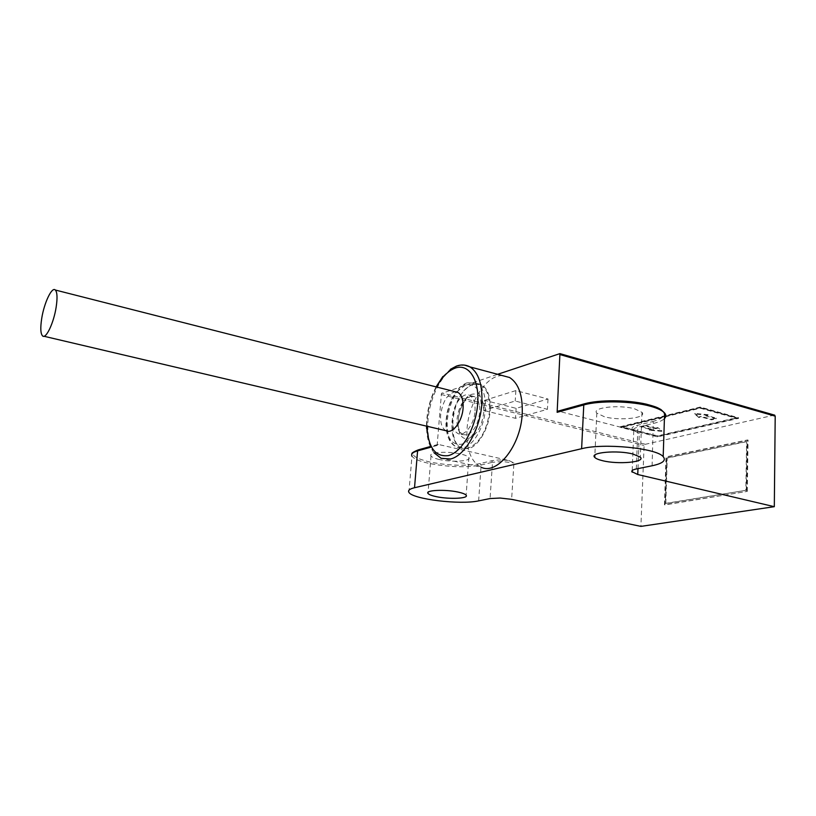 <?xml version="1.0" encoding="UTF-8"?>
<svg xmlns="http://www.w3.org/2000/svg" width="816" height="816" viewBox="0 0 816 816"><rect width="100%" height="100%" fill="white"/><g stroke="black" fill="none" stroke-linecap="round" stroke-linejoin="round"><path stroke-width="0.61" stroke-dasharray="4.08 3.06" d="M661.868 431.368L649.261 430.185L649.281 429.593L661.888 430.766L657.808 427.574L661.888 430.766M700.271 408.204L736.654 418.343L657.431 436.448L622.108 427.339L700.271 408.204L700.291 407.561L622.139 426.737L657.451 435.856L736.664 417.71L700.291 407.561M657.788 428.176L655.646 428.686L645.313 425.983L641.07 427.003L651.382 429.685L649.261 430.185M716.244 418.751L705.809 415.874L708.166 415.313L708.176 414.681L705.82 415.242L716.254 418.118L711.562 419.21L701.138 416.354L698.812 416.905L698.792 417.527L701.128 416.976L711.542 419.842L716.244 418.751L716.254 418.118M698.792 417.527L694.834 414.059L708.166 415.313M736.654 418.343L736.664 417.71M657.431 436.448L657.451 435.856M622.108 427.339L622.139 426.737M738.572 417.751L657.523 436.285L620.364 426.697L700.261 407.051L738.572 417.751L738.562 418.384L700.25 407.694L620.344 427.298L657.502 436.866L738.562 418.384M657.502 436.866L657.523 436.285M438.325 444.445L418.792 449.851C408.755 453.645 412.437 457.705 429.828 462.019C449.116 465.712 465.905 466.222 480.196 463.559L491.558 460.795C496.006 459.836 501.769 459.745 508.847 460.499L438.325 444.445L437.121 445.475L441.446 393.506L497.627 374.309M774.415 415.079L644.15 444.567L640.907 526.381M746.813 491.273L747.599 439.957L666.009 456.919L664.469 504.798L747.283 491.385L664.928 504.9L666.458 457.031L748.068 440.089L747.283 491.385M502.462 375.595C486.336 374.891 468.557 402.563 467.007 429.41C466.058 448.892 470.72 461.468 480.991 467.14L441.14 458.317C431.225 452.656 426.85 439.926 428.002 420.128C429.706 396.209 443.353 370.831 457.613 366.058L464.62 365.119M637.979 468.629L639.305 433.429L633.869 430.613C630.605 428.614 631.594 426.89 636.847 425.462L652.504 421.648L653.29 422.29L652.106 465.763M652.504 421.648C668.987 416.731 667.988 411.193 649.536 405.042C631.594 399.932 600.015 399.361 585.052 403.777L558.409 411.162L633.869 430.613M508.847 460.499L513.927 462.917L511.622 499.341M439.416 459.53C434.734 458.47 431.929 457.276 431.011 455.94C428.033 452.268 447.851 450.922 460.714 454.012C465.242 455.063 467.956 456.226 468.863 457.511C471.832 461.254 452.176 462.539 439.416 459.53M604.411 416.741L596.822 413.141C591.223 407.633 619.181 404.338 634.756 408.877L641.968 412.325C647.598 417.996 619.783 421.117 604.411 416.741M445.954 430.705C441.966 428.318 440.191 423.065 440.64 414.926C442.67 401.288 447.556 393.567 455.318 391.772M746.314 490.253L747.068 441.558L667.264 458.041L665.815 503.543L746.314 490.253L665.356 503.441L666.815 457.929L746.609 441.436L745.844 490.141M700.25 407.694L700.261 407.051M620.344 427.298L620.364 426.697M655.646 428.686L655.666 428.084L657.808 427.574M645.313 425.983L645.334 425.371L655.666 428.084M641.07 427.003L641.09 426.401L645.334 425.371M651.382 429.685L651.403 429.083L641.09 426.401M649.281 429.593L651.403 429.083M705.809 415.874L705.82 415.242M694.834 414.059L694.855 413.416L698.812 416.905M708.176 414.681L694.855 413.416M701.128 416.976L701.138 416.354M711.542 419.842L711.562 419.21M484.571 400.34L515.875 390.589L548.005 399.014L516.12 408.347L484.571 400.34L483.868 410.438L515.488 418.312L547.414 409.306L515.212 401.013L483.868 410.438M516.12 408.347L515.488 418.312M548.005 399.014L547.414 409.306M515.875 390.589L515.212 401.013M490.181 410.305C490.742 397.229 487.846 388.651 481.491 384.591L473.035 383.979C461.519 389.691 454.512 402.268 452.023 421.709C451.309 435.377 454.42 444.21 461.346 448.198L468.323 448.708C478.533 446.464 489.202 427.961 490.181 410.305M475.034 410.917C475.391 403.033 473.668 397.882 469.843 395.464C463.141 391.374 453.155 404.359 452.411 417.772C451.982 425.87 453.788 431.113 457.817 433.49C464.386 437.254 474.331 424.391 475.034 410.917M559.46 353.573L774.2 415.099M644.732 444.098L441.986 392.965M441.16 394.465L643.885 445.434M437.121 445.475L430.593 447.28M408.918 492.344L411.968 456.164C413.824 458.867 419.516 461.285 429.053 463.406C448.994 467.211 466.354 467.752 481.144 465.008L480.196 463.559M491.558 460.795L492.507 462.264L502.503 461.56L513.927 462.917M478.635 500.871L481.144 465.008L492.507 462.264L490.059 498.556M639.305 433.429L633.41 430.205C633.196 429.002 634.695 427.992 637.908 427.176L653.585 423.392C658.828 422.117 662.439 420.536 664.418 418.639M636.317 468.965L637.908 427.176L636.847 425.462M426.931 426.238C426.931 412.376 430.134 399.299 436.519 386.988M457.154 392.078C460.622 387.263 464.345 384.152 468.302 382.755L476.738 383.347C483.052 387.406 485.928 395.995 485.357 409.102C484.357 426.799 473.698 445.342 463.519 447.617L456.572 447.107C449.667 443.119 446.587 434.275 447.311 420.577C448.31 409.765 451.554 400.309 457.052 392.21M472.913 384.642C449.596 390.946 444.526 455.318 468.302 447.994C479.941 443.006 487.07 430.471 489.682 410.417C489.763 391.262 484.174 382.663 472.913 384.642M483.796 412.172C482.001 426.013 477.074 434.704 469.016 438.253C452.411 443.629 455.889 398.422 472.219 394.179C480.032 392.914 483.898 398.912 483.796 412.172M466.854 434.918L462.529 434.602C458.49 432.215 456.664 426.982 457.082 418.904C458.592 407.184 462.794 399.656 469.69 396.311L474.535 396.668C478.38 399.075 480.124 404.216 479.767 412.09C478.196 424.187 473.892 431.797 466.854 434.918M456.664 391.935L465.773 384.866C476.177 383.153 481.348 391.201 481.287 409.02C480.226 425.248 470.679 441.925 461.356 444.271C451.034 445.22 446.097 436.978 446.536 419.546C447.556 408.796 450.891 399.646 456.552 392.088M437.876 444.445L430.267 446.556M411.968 456.164L411.927 453.951M431.011 455.94L428.094 492.272M468.863 457.511L466.13 495.21M632.216 470.516L633.767 430.868L636.062 431.501M596.822 413.141L594.864 455.063M641.968 412.325L640.295 457.144M434.081 452.819C429.542 446.974 427.043 438.886 426.574 428.533M442.864 376.523L450.361 369.352M436.091 386.886C429.808 399.208 426.615 412.294 426.523 426.136M43.942 336.253L42.595 335.937M481.491 384.591L476.738 383.347L467.211 382.775C463.345 384.122 459.724 386.978 456.358 391.364L456.011 391.813M461.346 448.198L456.572 447.107C449.871 443.822 446.342 436.244 445.964 424.381C446.128 412.131 449.453 401.309 455.93 391.925M469.843 395.464L474.535 396.668L470.75 396.29C467.415 398.106 465.283 399.932 464.345 401.768C460.581 407.398 458.521 413.916 458.174 421.331C457.705 427.115 459.153 431.542 462.529 434.602L457.817 433.49"/><path stroke-width="1.22" d="M497.627 374.309L559.929 353.624L557.144 412.315L558.409 411.162M774.313 506.685L637.755 474.514L631.798 471.597C631.574 470.526 633.073 469.649 636.317 468.965L652.106 465.763C662.694 463.508 666.386 460.469 663.184 456.654C656.584 448.106 603.616 442.915 581.614 448.718L414.528 487.723C409.612 488.917 407.735 490.457 408.918 492.344C412.345 499.198 460.489 505.012 478.635 500.871L490.059 498.556L500.106 498.035L511.622 499.341L640.907 526.381L774.313 506.685L775.2 416.16L774.415 415.079M480.991 467.14C496.913 475.626 520.894 445.587 522.22 413.671C522.862 395.393 518.639 383.336 509.582 377.502L502.462 375.595M633.002 454.033C617.253 449.861 589.07 452.482 594.762 457.399C595.925 458.623 598.485 459.704 602.432 460.663C617.957 464.681 645.997 462.213 640.295 457.144L633.002 454.033M457.888 492.038C444.904 489.182 424.963 490.171 428.002 493.435C428.941 494.618 431.766 495.7 436.499 496.689C449.371 499.463 469.149 498.535 466.13 495.21C465.202 494.068 462.458 493.017 457.888 492.038M455.318 391.772L458 392.455C461.774 394.862 463.478 400.034 463.09 407.959C462.346 421.505 452.441 434.459 445.954 430.705L43.942 336.253M56.151 307.183C53.744 322.983 45.92 339.395 42.595 335.937C40.555 333.744 40.27 327.92 41.708 318.485C44.125 302.848 51.949 286.324 55.335 290.027C57.263 292.24 57.538 297.952 56.151 307.183M775.2 416.16L560.306 354.685M581.614 448.718L583.777 404.95L557.144 412.315M430.593 447.28L417.588 450.871L414.528 487.723M637.979 468.629L637.755 474.514M430.267 446.556L418.343 449.861L417.588 450.871C412.692 452.288 410.815 454.043 411.968 456.164M664.418 418.639C666.223 416.843 666.284 414.956 664.601 412.988C662.368 410.499 657.686 408.265 650.556 406.276C631.972 400.993 599.24 400.401 583.777 404.95L584.562 403.777L557.93 411.162M464.62 365.119L469.965 366.894C478.717 372.698 482.674 384.897 481.848 403.502C480.379 429.114 464.926 455.96 450.524 458.98L441.14 458.317L434.081 452.819M436.519 386.988C441.935 377.135 448.117 370.852 455.053 368.149C468.476 363.049 479.522 379.205 477.717 403.42C476.116 427.564 461.907 452.38 448.331 455.614C435.224 457.195 428.084 447.403 426.931 426.238M559.929 353.624L774.731 415.171M411.927 453.951C411.335 453.186 413.467 451.829 418.343 449.861M428.094 492.272L428.002 493.435M663.184 456.654L664.601 412.988L660.96 409.55C657.696 407.847 657.716 407.194 646.18 404.134C627.382 399.769 599.046 399.677 584.562 403.777M632.155 472.189L632.216 470.516M594.864 455.063L594.762 457.399M450.361 369.352L456.45 366.088C461.264 364.395 465.763 364.66 469.965 366.894L509.582 377.502M442.864 376.523L436.091 386.886M426.523 426.136L426.574 428.533M458 392.455L55.335 290.027"/></g></svg>
